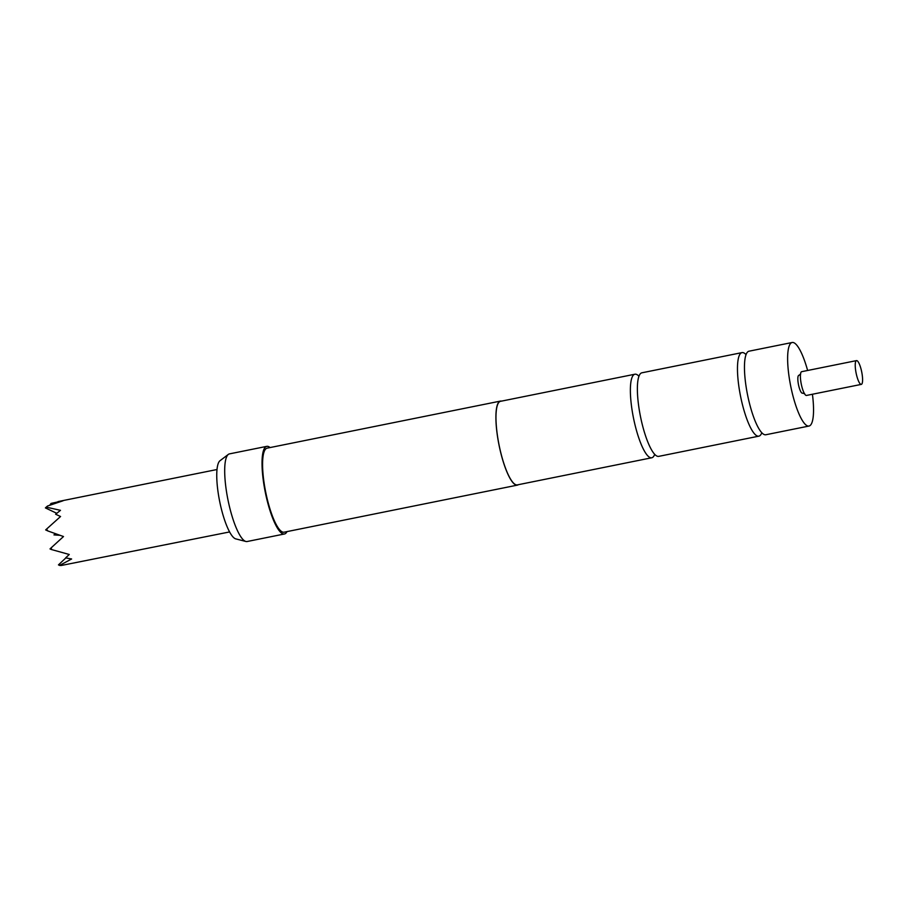 <?xml version="1.0" encoding="UTF-8"?>
<svg xmlns="http://www.w3.org/2000/svg" width="908" height="908" viewBox="0 0 908 908"><rect width="100%" height="100%" fill="white"/><g stroke="black" fill="none" stroke-linecap="round" stroke-linejoin="round"><path stroke-width="1.36" d="M654.702 454.329A42.619 10.045 -101.4 0 1 651.751 457.768A42.619 10.045 -101.4 0 1 634.465 422.56A42.619 10.045 -101.4 0 1 634.896 374.221A42.619 10.045 -101.4 0 1 638.948 376.241M761.801 432.741A42.619 10.045 -101.4 0 1 759.883 435.692A42.619 10.045 -101.4 0 1 758.861 436.158A42.619 10.045 -101.4 0 1 741.564 400.961A42.619 10.045 -101.4 0 1 740.973 353.087A42.619 10.045 -101.4 0 1 741.995 352.61A42.619 10.045 -101.4 0 1 746.035 354.619M47.829 530.942L45.672 529.92L46.501 529.148L47.829 530.942L63.503 536.537L51.597 547.433L51.154 549.454L69.258 554.482L65.626 557.887L71.618 558.976L59.576 565.423L61.131 565.502L229.599 531.94M861.306 384.39L806.486 395.445A12.122 2.86 -101.4 0 1 801.56 385.435A12.122 2.86 -101.4 0 1 801.685 371.678L856.516 360.612A12.122 2.86 -101.4 0 1 861.431 370.634A12.122 2.86 -101.4 0 1 861.306 384.39A12.122 2.86 -101.4 0 1 856.392 374.368A12.122 2.86 -101.4 0 1 856.516 360.612M804.624 393.652L802.377 393.153A9.057 2.134 -101.4 0 1 798.7 385.662A9.057 2.134 -101.4 0 1 798.79 375.39L800.674 374.051M266.77 446.361L229.44 453.886A44.696 10.533 78.6 0 0 228.362 454.386A44.696 10.533 78.6 0 0 228.328 454.409A44.696 10.533 78.6 0 0 227.953 499.786A44.696 10.533 78.6 0 0 245.898 541.474A44.696 10.533 78.6 0 0 247.124 541.52L284.454 533.983A44.696 10.533 -101.4 0 1 265.794 494.667A44.696 10.533 -101.4 0 1 265.692 446.849A44.696 10.533 -101.4 0 1 266.77 446.361A44.696 10.533 -101.4 0 1 270.073 447.565M518.423 484.668A42.858 10.101 -101.4 0 1 517.412 485.122A42.858 10.101 -101.4 0 1 499.514 447.417A42.858 10.101 -101.4 0 1 499.423 401.563A42.858 10.101 -101.4 0 1 500.456 401.086A42.858 10.101 -101.4 0 1 501.568 401.12M517.412 485.122L284.091 532.19A42.858 10.101 -101.4 0 1 266.192 494.485A42.858 10.101 -101.4 0 1 266.101 448.631A42.858 10.101 -101.4 0 1 267.134 448.155L500.456 401.086M287.019 531.6A44.696 10.533 -101.4 0 1 285.532 533.495A44.696 10.533 -101.4 0 1 284.454 533.983M741.995 352.61L641.899 372.802A42.619 10.045 78.6 0 0 641.468 421.153A42.619 10.045 78.6 0 0 658.754 456.361L758.861 436.158M807.621 370.475A42.619 10.045 78.6 0 0 792.162 342.498A42.619 10.045 78.6 0 0 791.719 390.837A42.619 10.045 78.6 0 0 809.017 426.045A42.619 10.045 78.6 0 0 812.422 394.254M792.162 342.498L748.986 351.203A42.619 10.045 78.6 0 0 747.954 351.68A42.619 10.045 78.6 0 0 748.555 399.543A42.619 10.045 78.6 0 0 765.841 434.75L809.017 426.045M651.751 457.768L517.367 484.883A42.619 10.045 -101.4 0 1 500.07 449.676A42.619 10.045 -101.4 0 1 500.512 401.325L634.896 374.221M245.898 541.474L235.785 538.887A40.134 9.455 -101.4 0 1 219.679 501.454A40.134 9.455 -101.4 0 1 220.02 460.708A40.134 9.455 -101.4 0 1 220.042 460.696L228.328 454.409M56.727 513.292L45.4 507.913L46.229 507.141L60.484 510.33L55.626 514.246L60.564 516.504L46.501 529.148M49.861 505.075L51.052 503.407L63.061 500.773L47.511 506.028L46.229 507.141M59.576 565.423L58.453 564.878L65.83 557.943M51.154 549.454L50.019 548.92L51.597 547.433M59.939 535.311L53.958 534.891L55.921 533.893M217.012 469.515L58.044 501.579"/></g></svg>
